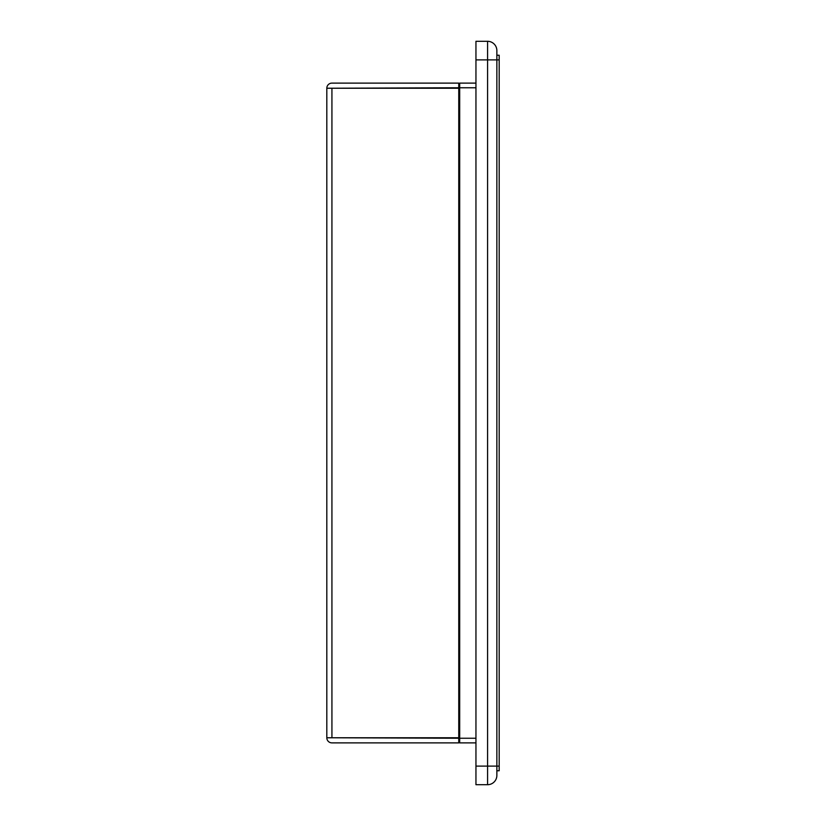 <?xml version="1.0" encoding="UTF-8"?>
<svg xmlns="http://www.w3.org/2000/svg" width="826" height="826" viewBox="0 0 826 826"><rect width="100%" height="100%" fill="white"/><g stroke="black" fill="none" stroke-linecap="round" stroke-linejoin="round"><path stroke-width="1.24" d="M475.952 742.884L459.69 742.884L459.69 83.116L475.952 83.116M475.952 784.7L475.952 41.3L487.577 41.3L487.577 784.7L475.952 784.7M487.567 59.885L496.86 59.885L496.86 50.593L496.86 59.885L496.86 55.239L499.183 55.239L499.183 770.761L496.86 770.761L496.86 59.885L499.183 59.885M475.952 766.115L496.86 766.115L496.86 775.408A9.293 9.293 0 0 1 487.567 784.7A9.293 9.293 0 0 0 496.86 775.408M496.86 50.593A9.293 9.293 0 0 0 487.577 41.3A9.293 9.293 0 0 1 496.86 50.593M326.817 88.227L326.817 737.773L458.76 737.773L458.76 88.227L326.817 88.227A5.111 5.111 0 0 1 331.928 83.116L458.76 83.116L458.76 87.763L331.463 88.227M326.817 737.773A5.111 5.111 0 0 0 331.928 742.884L458.76 742.884L458.76 738.237L331.463 737.773M459.69 124.674L458.76 124.674M459.69 131.375L458.76 131.375M459.69 104.551L458.76 104.551M459.69 111.252L458.76 111.252M459.69 707.779L458.76 707.779M459.69 714.48L458.76 714.48M459.69 687.655L458.76 687.655M459.69 694.356L458.76 694.356M459.69 719.126L458.76 719.126M475.952 59.885L487.577 59.885M475.952 738.237L459.69 738.237M459.69 87.763L475.952 87.763M331.928 737.773L331.928 88.227M496.86 766.115L499.183 766.115M458.76 674.584L459.69 674.584M458.76 662.504L459.69 662.504"/></g></svg>
